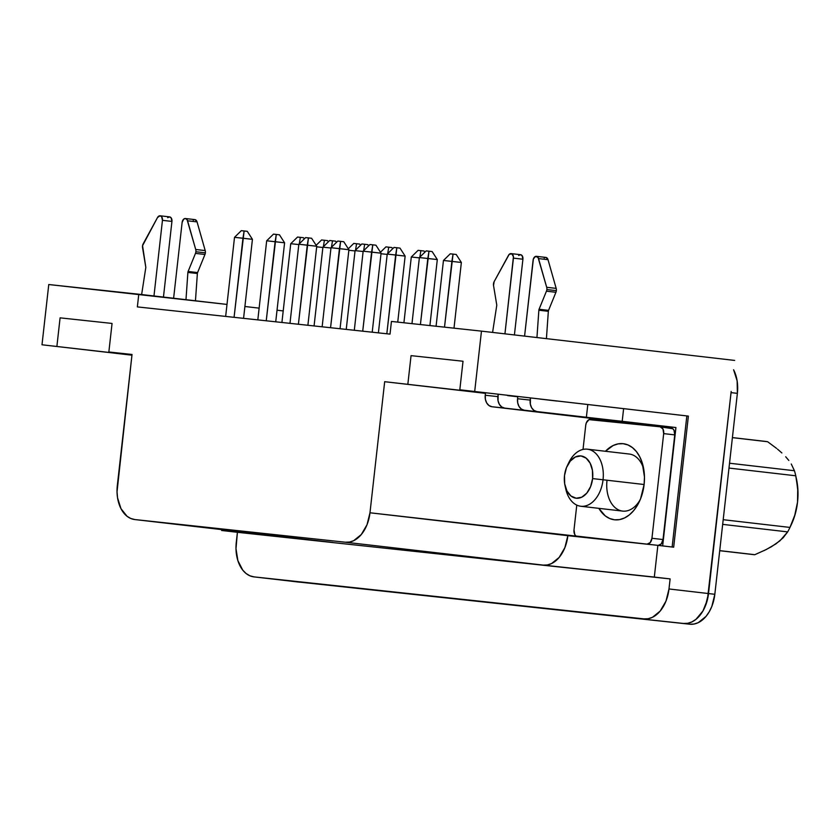 <?xml version="1.0" encoding="UTF-8"?>
<svg xmlns="http://www.w3.org/2000/svg" width="840" height="840" viewBox="0 0 840 840"><rect width="100%" height="100%" fill="white"/><g stroke="black" fill="none" stroke-linecap="round" stroke-linejoin="round"><path stroke-width="1.26" d="M719.723 550.704L752.892 554.537A56.91 37.79 -83.4 0 0 754.803 554.694A56.91 37.79 96.6 0 1 751.548 554.348M789.758 527.877L791.112 525.031A50.421 33.474 -83.4 0 0 797.538 502.152L794.766 515.214L789.968 527.426A56.91 37.79 96.6 0 1 789.758 527.877A56.91 37.79 96.6 0 1 787.668 531.888L779.929 540.824L771.425 546.735L764.127 550.578M567.987 464.447A28.718 19.068 96.6 0 1 587.391 449.19A28.718 19.068 96.6 0 1 603.047 479.766L644.112 484.512L603.047 479.766A28.718 19.068 -83.4 0 0 591.738 450.492A28.718 19.068 -83.4 0 0 568.785 462.651L567.221 465.917A21.273 14.123 96.6 0 1 584.22 456.918A21.273 14.123 96.6 0 1 592.599 478.59L603.047 479.766L592.599 478.59L590.625 486.57L586.813 493.101L581.742 497.196L576.188 498.225L570.99 496.031L566.948 490.959L564.679 483.777L564.512 475.566A21.273 14.123 96.6 0 1 567.221 465.917M643.766 469.308A28.718 19.068 -83.4 0 0 629.255 454.031L587.391 449.19M145.772 267.75A2.131 1.418 96.6 0 1 145.751 267.876L141.635 294.546L145.751 267.876A2.131 1.418 96.6 0 0 145.772 267.75A2.131 1.418 96.6 0 0 145.751 266.91L142.559 247.684A4.253 2.825 96.6 0 1 143.189 243.831L157.5 217.549A4.253 2.825 96.6 0 1 160.136 215.796A4.253 2.825 96.6 0 1 162.456 220.332L153.972 295.974L162.456 220.332L171.938 221.424L162.456 220.332L161.627 216.709L159.989 215.786L157.5 217.549L142.559 245.69L145.751 266.91A2.131 1.418 96.6 0 1 145.772 267.75M195.017 219.639L197.053 221.886L205.202 250.583L195.72 249.491A4.253 2.825 96.6 0 1 195.888 251.748L205.37 252.851A4.253 2.825 -83.4 0 0 205.202 250.583L197.053 221.886A4.253 2.825 -83.4 0 0 194.901 219.618L185.419 218.526A4.253 2.825 96.6 0 1 187.572 220.794L197.053 221.886L187.572 220.794L195.72 249.491L205.202 250.583A4.253 2.825 96.6 0 1 205.37 252.851L195.888 251.748A4.253 2.825 96.6 0 1 195.478 253.386L188.108 271.467L197.589 272.57A2.131 1.418 -83.4 0 0 197.369 273.514L187.887 272.423L185.976 299.681L187.887 272.423A2.131 1.418 96.6 0 1 188.108 271.467L197.589 272.57L204.96 254.478L195.478 253.386L204.96 254.478A4.253 2.825 -83.4 0 0 205.37 252.851A4.253 2.825 96.6 0 1 204.96 254.478L197.589 272.57A2.131 1.418 -83.4 0 0 197.369 273.514L187.887 272.423A2.131 1.418 -83.4 0 1 188.108 271.467L195.478 253.386A4.253 2.825 96.6 0 0 195.888 251.748A4.253 2.825 96.6 0 0 195.72 249.491L187.089 219.702L185.535 218.537L183.729 219.093L182.123 222.453A4.253 2.825 96.6 0 1 185.419 218.526M536.382 256.326A4.253 2.825 96.6 0 0 533.085 260.253L524.58 336.116L533.379 258.92L535.584 256.399L538.062 257.502L546.693 287.291A4.253 2.825 -83.4 0 1 546.861 289.548A4.253 2.825 -83.4 0 1 546.441 291.186L555.933 292.278A4.253 2.825 -83.4 0 0 556.343 290.651L546.861 289.548A4.253 2.825 96.6 0 1 546.441 291.186L539.07 309.267L548.551 310.369L539.07 309.267A2.131 1.418 96.6 0 0 538.86 310.223L548.341 311.315L538.86 310.223L536.938 337.544L538.86 310.223A2.131 1.418 96.6 0 1 539.07 309.267L546.441 291.186L555.933 292.278A4.253 2.825 -83.4 0 0 556.343 290.651A4.253 2.825 -83.4 0 0 556.175 288.382L546.693 287.291A4.253 2.825 96.6 0 1 546.861 289.548L556.343 290.651A4.253 2.825 -83.4 0 0 556.175 288.382L546.693 287.291L538.534 258.594L548.016 259.686L556.175 288.382L548.016 259.686A4.253 2.825 -83.4 0 0 545.864 257.418L536.382 256.326A4.253 2.825 96.6 0 1 538.534 258.594L548.016 259.686L545.99 257.439M496.734 305.55A2.131 1.418 96.6 0 1 496.713 305.676L492.587 332.419L496.713 305.676A2.131 1.418 -83.4 0 0 496.734 305.55A2.131 1.418 -83.4 0 0 496.713 304.71A2.131 1.418 96.6 0 1 496.734 305.55M605.441 451.28A38.294 25.421 96.6 0 1 643.293 466.83A38.294 25.421 96.6 0 1 644.123 484.459A38.294 25.421 96.6 0 1 639.24 501.837A38.294 25.421 96.6 0 1 598.836 508.337L605.22 515.855L609.725 518.532L614.575 519.803L619.584 519.603L624.572 517.944L629.339 514.899L633.696 510.573L637.486 505.144L640.563 498.824L644.123 484.459L644.469 476.983L642.232 462.861L639.734 456.761L636.437 451.616L632.457 447.626L627.963 444.948L623.112 443.688L618.093 443.888L613.116 445.536L605.441 451.28M754.803 554.694L719.733 550.63L754.803 554.694L766.311 549.507L775.992 543.837L783.122 537.821L787.668 531.888A56.91 37.79 -83.4 0 0 789.968 527.426L723.198 519.697L789.968 527.426L794.766 515.214L797.528 502.142L798 492.303L796.404 478.716M722.673 524.37L787.668 531.888L722.673 524.37M794.441 470.736L729.54 463.229L794.441 470.736A56.91 37.79 96.6 0 1 795.764 475.786A56.91 37.79 -83.4 0 0 794.441 470.736L791.27 464.016L794.441 470.736M795.764 475.786L797.727 488.765L795.764 475.786L728.994 468.069L795.764 475.786L796.446 478.937A50.421 33.474 -83.4 0 1 797.538 502.152L794.955 514.994L791.038 525.2M606.995 480.522A28.718 19.068 -83.4 0 0 617.61 509.418A28.718 19.068 -83.4 0 0 640.269 499.538A28.718 19.068 -83.4 0 1 622.65 511.098L580.787 506.257A28.718 19.068 96.6 0 1 565.383 486.969M733.603 369.779L737.131 380.846L737.373 393.351L714.829 594.29L711.827 606.449L709.223 611.803L706.01 616.403L698.282 622.639L694.061 624.036L689.819 624.215L292.677 581.353A32.424 21.525 96.6 0 0 293.454 581.469A32.424 21.525 96.6 0 0 293.57 581.48L689.819 624.215A32.424 21.525 -83.4 0 0 714.829 594.29L668.986 588.966L665.973 601.125L660.167 611.079L652.438 617.316L648.218 618.712L643.976 618.88L254.079 576.891L249.963 575.82L246.162 573.552L242.792 570.182L237.888 560.658L235.988 548.699L237.416 532.298L670.121 578.907L668.986 588.966A32.424 21.525 96.6 0 1 643.976 618.88L254.079 576.891A32.424 21.525 96.6 0 1 253.964 576.88A32.424 21.525 96.6 0 1 236.282 542.367L237.416 532.298L221.613 530.471L332.703 542.441L134.831 519.551L345.356 542.22L543.228 565.11L654.318 577.08L657.867 545.36L369.978 512.778L384.678 381.696L485.489 393.173L384.678 381.696L485.468 393.351L384.678 381.696L369.978 512.778A31.91 21.189 96.6 0 1 345.356 542.22L543.228 565.11L670.121 578.907L668.986 588.966L708.498 593.544L731.168 391.451A32.424 21.525 96.6 0 1 731.052 392.627L707.396 599.802L702.901 611.079L695.993 619.332L691.961 621.904L687.74 623.312L683.498 623.48L689.819 624.215L683.498 623.48A32.424 21.525 96.6 0 0 708.509 593.565L731.168 391.451A32.424 21.525 96.6 0 1 731.052 392.627L737.373 393.351A32.424 21.525 -83.4 0 0 733.603 369.779M647.021 544.152L575.946 536.014L574.728 534.492L574.004 529.872L576.775 505.103L574.004 529.872A6.384 4.242 96.6 0 0 577.479 536.666A6.384 4.242 96.6 0 1 577.479 536.666L651.767 544.708L567.851 535.668L564.879 547.627L559.167 557.424L551.554 563.567L547.407 564.942L543.228 565.11A31.91 21.189 -83.4 0 0 567.851 535.668L369.978 512.778L367.017 524.738L361.294 534.534L353.682 540.676L349.534 542.052L345.356 542.22L134.831 519.551A31.91 21.189 96.6 0 1 134.715 519.53A31.91 21.189 96.6 0 1 117.317 485.562L132.027 354.48L117.033 491.788L117.558 497.868L120.971 508.652L127.04 516.264L130.788 518.49L134.831 519.551L332.703 542.441L221.613 530.471L221.708 529.599L221.613 530.471L237.416 532.298L670.121 578.907L654.318 577.08L657.867 545.36L647.021 544.152L650.212 542.619L651.945 538.272A6.384 4.242 96.6 0 1 647.021 544.152M658.087 545.433L661.269 543.9L663.012 539.543L674.751 434.889L663.684 433.608A6.384 4.242 96.6 0 0 660.208 426.815A6.384 4.242 96.6 0 1 660.208 426.815L590.667 419.328A6.384 4.242 96.6 0 0 585.743 425.219L583.023 449.431L585.743 425.219L586.331 422.825L588.998 419.632L660.188 426.815L662.949 428.988L663.684 433.608L651.945 538.272L663.684 433.608L674.751 434.889L674.016 430.269L672.808 428.747L660.23 426.825M597.177 420.031L597.282 419.055L675.927 427.529L662.655 545.916L675.927 427.529L622.199 421.312L623.616 408.629L459.816 389.781L688.38 416.105L623.616 408.629L688.38 416.105L673.68 547.187L657.867 545.36L673.68 547.187L688.38 416.105L459.816 389.781L463.019 361.242L411.054 355.645L407.852 384.185L411.054 355.645L463.019 361.242L459.816 389.781L623.616 408.629L622.199 421.312L586.373 417.302L587.8 404.618L586.373 417.302L536.907 411.579L533.978 410.424L531.668 407.841L530.345 404.208L530.428 397.95L530.197 400.092L517.556 398.738L517.702 402.854L519.026 406.476L521.336 409.07L524.265 410.214L578.707 416.546L504.609 408.104L501.669 406.949L499.37 404.355L498.036 400.733L498.162 394.223L497.889 396.617L485.247 395.252L485.394 399.368L486.728 403.001L489.038 405.584L491.967 406.739L597.282 419.055L597.177 420.031M131.943 355.183L42 344.778L131.954 355.068L42 344.778L48.762 284.529L227 304.427L138.778 294.221L137.361 306.905L390.022 334.12L137.361 306.905L138.778 294.221L48.762 284.529L42 344.778L131.943 355.183M539.91 399.074L557.12 401.069L539.921 399.053M672.137 547.008L686.837 415.937L672.137 547.008M596.831 419.99L596.946 419.024L596.831 419.99M293.58 581.458L683.487 623.458A32.424 21.525 -83.4 0 0 708.498 593.544L731.052 392.627L737.373 393.351L714.829 594.29L708.509 593.565L705.485 605.692L702.88 611.058L695.982 619.311L691.95 621.884L687.729 623.291L683.487 623.458L293.58 581.458A32.424 21.525 -83.4 0 1 293.475 581.448A32.424 21.525 -83.4 0 1 293.36 581.438M734.654 360.423L481.467 331.128L474.705 391.387L481.467 331.128L734.654 360.423M244.902 306.495L259.13 308.144L244.902 306.495M277.032 310.212L283.206 310.926L277.032 310.212M391.44 321.437L481.467 331.128L391.44 321.437L390.022 334.12L391.44 321.437M132.027 354.48L108.854 351.981L112.056 323.442L60.091 317.846L56.889 346.385L60.091 317.846L112.056 323.442L108.854 351.981L132.027 354.48M132.006 354.659L108.854 351.981L132.006 354.659M385.928 246.887L391.892 247.548L392.669 248.756L391.892 247.548L385.928 246.887L380.468 252.231L385.928 246.887M381.014 253.743L387.198 254.405L381.014 253.743M387.692 253.649L388.731 247.191L387.692 253.649M305.634 237.594L311.608 238.266L316.754 246.257L307.892 325.28L316.754 246.257L307.272 245.165L298.399 324.25L308.448 237.899L305.634 237.594L298.841 244.251L307.272 245.165L308.448 237.899L311.608 238.266L316.754 246.257L298.841 244.251L289.979 323.348L298.841 244.251L305.634 237.594M361.862 243.968L367.826 244.64L368.613 245.847L367.826 244.64L361.862 243.968L355.068 250.625L363.132 251.496L355.068 250.625L346.238 329.406L355.068 250.625L361.862 243.968M363.626 250.73L364.665 244.272L363.626 250.73M394.023 247.433L399.987 248.105L405.143 256.095L397.74 322.108L405.143 256.095L395.661 255.003L386.82 333.774L396.827 247.737L394.023 247.433L387.23 254.09L395.661 255.003L396.827 247.737L399.987 248.105L405.143 256.095L387.23 254.09L378.399 332.871L387.23 254.09L394.023 247.433M426.185 250.898L432.149 251.57L437.304 259.56L429.901 325.574L437.304 259.56L427.822 258.468L420.409 324.555L428.988 251.202L426.185 250.898L419.391 257.555L427.822 258.468L428.988 251.202L432.149 251.57L437.304 259.56L419.391 257.555L411.978 323.642L419.391 257.555L426.185 250.898M329.7 240.513L335.664 241.174L336.452 242.382L335.664 241.174L329.7 240.513L322.906 247.16L330.971 248.031L322.906 247.16L314.076 325.941L322.906 247.16L329.7 240.513M331.464 247.265L332.504 240.807L331.464 247.265M297.538 237.048L303.502 237.709L304.29 238.917L303.502 237.709L297.538 237.048L290.745 243.705L298.809 244.566L290.745 243.705L281.915 322.476L290.745 243.705L297.538 237.048M299.303 243.799L300.342 237.342L299.303 243.799M337.796 241.059L343.77 241.731L348.915 249.722L340.053 328.734L348.915 249.722L339.433 248.619L330.561 327.716L340.61 241.364L337.796 241.059L331.002 247.716L339.433 248.619L340.61 241.364L343.77 241.731L348.915 249.722L331.002 247.716L322.14 326.812L331.002 247.716L337.796 241.059M369.957 244.524L375.931 245.196L381.077 253.186L372.215 332.199L381.077 253.186L371.595 252.084L362.723 331.181L372.771 244.828L369.957 244.524L363.163 251.181L371.595 252.084L372.771 244.828L375.931 245.196L381.077 253.186L363.163 251.181L354.302 330.278L363.163 251.181L369.957 244.524M273.473 234.129L279.447 234.801L284.592 242.792L275.73 321.815L284.592 242.792L275.111 241.7L266.238 320.786L276.286 234.434L273.473 234.129L266.679 240.786L275.111 241.7L276.286 234.434L279.447 234.801L284.592 242.792L266.679 240.786L257.817 319.882L266.679 240.786L273.473 234.129M241.311 230.664L247.286 231.336L252.43 239.327L243.569 318.35L252.43 239.327L242.949 238.234L234.077 317.32L244.125 230.969L241.311 230.664L234.518 237.321L242.949 238.234L244.125 230.969L247.286 231.336L252.43 239.327L234.518 237.321L225.656 316.418L234.518 237.321L241.311 230.664M353.766 243.422L359.73 244.094L360.507 245.301L359.73 244.094L353.766 243.422L348.306 248.766L353.766 243.422M348.852 250.278L355.036 250.94L348.852 250.278M355.53 250.184L356.57 243.726L355.53 250.184M321.605 239.957L327.569 240.629L328.346 241.836L327.569 240.629L321.605 239.957L316.144 245.301L321.605 239.957M316.691 246.813L322.875 247.485L316.691 246.813M323.369 246.719L324.408 240.261L323.369 246.719M418.089 250.352L424.053 251.013L424.83 252.221L424.053 251.013L418.089 250.352L411.296 257.009L419.36 257.87L411.296 257.009L403.914 322.781L411.296 257.009L418.089 250.352M419.853 257.103L420.893 250.656L419.853 257.103M450.251 253.816L456.215 254.478L461.36 262.469L453.999 328.167L461.36 262.469L451.878 261.377L444.507 327.149L453.054 254.111L450.251 253.816L443.457 260.463L451.878 261.377L453.054 254.111L456.215 254.478L461.36 262.469L443.457 260.463L436.076 326.245L443.457 260.463L450.251 253.816M507.612 395.598L517.776 396.774L507.612 395.598M511.108 253.607A4.253 2.825 96.6 0 0 508.473 255.36L494.151 281.631L509.177 254.384L511.833 253.838L513.429 256.767L504.935 333.848L513.429 258.132L522.91 259.224L514.416 334.94L522.91 259.224A4.253 2.825 -83.4 0 0 520.59 254.698L511.108 253.607A4.253 2.825 96.6 0 1 513.429 258.132L522.91 259.224L522.071 255.602L520.433 254.688L518.658 255.486M485.531 392.763L485.247 395.252L485.531 392.763M517.808 396.491L517.556 398.738L530.197 400.092A10.637 7.959 -83.9 0 0 536.907 411.579L675.927 427.529L597.282 419.055L524.265 410.214A10.637 7.959 96.1 0 1 517.556 398.738L517.808 396.491M493.531 285.485A4.253 2.825 96.6 0 1 494.151 281.631L493.531 285.485L496.713 304.71L493.531 285.485M548.341 311.315L546.42 338.646L548.341 311.315A2.131 1.418 96.6 0 1 548.551 310.369A2.131 1.418 -83.4 0 0 548.341 311.315M555.933 292.278L548.551 310.369L555.933 292.278M545.066 257.502L544.183 257.985M497.889 396.617L485.247 395.252A10.637 7.959 96.1 0 0 491.967 406.739L504.609 408.104A10.637 7.959 -83.9 0 1 497.889 396.617M173.618 298.252L182.123 222.453L173.618 298.252M167.696 217.686L169.47 216.888L171.108 217.802L171.938 221.424L163.453 297.077L171.938 221.424A4.253 2.825 -83.4 0 0 169.617 216.899L160.136 215.796M195.458 300.783L197.369 273.514L195.458 300.783M193.221 220.185L194.103 219.691M660.208 426.815L671.265 428.096A6.384 4.242 -83.4 0 0 671.244 428.096A6.384 4.242 -83.4 0 1 674.751 434.889L663.012 539.543L651.945 538.272L663.012 539.543A6.384 4.242 -83.4 0 1 658.581 545.444M582.246 537.222L577.5 536.666M564.512 475.566L566.486 467.596L570.308 461.066L575.379 456.971L580.933 455.942L586.121 458.126L590.163 463.197L592.442 470.39L592.599 478.59A21.273 14.123 96.6 0 1 579.537 497.994A21.273 14.123 96.6 0 1 564.974 485.363A21.273 14.123 96.6 0 1 564.512 475.566M564.974 485.363L565.75 488.901A28.718 19.068 -83.4 0 0 585.417 505.943A28.718 19.068 -83.4 0 0 603.047 479.766A28.718 19.068 96.6 0 1 580.787 506.257M797.948 495.411L797.528 502.142L797.727 488.765L797.948 495.411M788.823 460.457L785.694 456.761L788.823 460.457M781.872 452.949L777.525 449.159L781.872 452.949M776.549 448.371L767.634 441.725A56.91 37.79 -83.4 0 0 765.975 441.473L732.407 437.588M732.407 437.64L767.634 441.725L732.407 437.64M253.964 576.88L293.475 581.448M134.715 519.53L332.588 542.43M299.775 582.204L293.454 581.469"/></g></svg>
